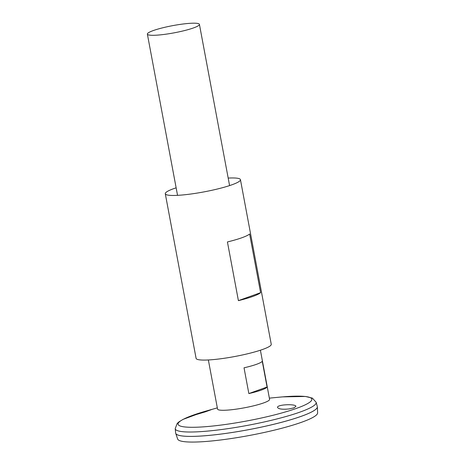 <?xml version="1.0" encoding="UTF-8"?>
<svg xmlns="http://www.w3.org/2000/svg" width="465" height="465" viewBox="0 0 465 465"><rect width="100%" height="100%" fill="white"/><g stroke="black" fill="none" stroke-linecap="round" stroke-linejoin="round"><path stroke-width="0.7" d="M228.181 178.078A38.235 5.301 169.4 0 1 240.446 179.676A38.235 5.301 169.4 0 1 219.404 188.511A38.235 5.301 169.4 0 1 179.066 195.248A38.235 5.301 169.4 0 1 165.284 193.742A38.235 5.301 169.4 0 1 176.142 187.819M240.446 179.676L271.252 344.298A38.235 5.301 169.4 0 1 250.217 353.133A38.235 5.301 169.4 0 1 209.872 359.869A38.235 5.301 169.4 0 1 196.091 358.364L165.284 193.742M249.618 233.988L260.603 292.677A38.235 5.301 169.4 0 1 238.406 300.64L227.42 241.951A38.235 5.301 -10.6 0 0 249.618 233.988M238.406 300.64L260.603 292.677M288.858 408.973C282.302 409.578 278.523 409.061 277.535 407.433C276.797 404.399 296.315 403.725 295.891 406.398L293.886 407.886L288.858 408.973M205.338 411.833L211.232 409.694C211.726 409.38 193.022 414.949 193.725 415.292L205.338 411.833M175.212 428.678A71.697 9.939 169.4 0 0 201.072 431.613A71.697 9.939 169.4 0 0 277.082 418.901A71.697 9.939 169.4 0 0 316.148 402.306L317.304 406.532A72.058 9.986 169.4 0 1 278.047 423.208A72.058 9.986 169.4 0 1 201.653 435.99A72.058 9.986 169.4 0 1 175.66 433.037L175.212 428.678L177.206 423.423L179.072 421.784L183.071 419.378L204.315 411.56M316.886 408.154A72.04 9.986 169.4 0 1 273.158 424.435A72.04 9.986 169.4 0 1 201.665 436.001A72.04 9.986 169.4 0 1 176.642 434.403M317.333 406.648A72.058 9.986 169.4 0 1 317.357 406.852A72.058 9.986 169.4 0 1 277.059 423.476A72.058 9.986 169.4 0 1 201.653 436.001A72.058 9.986 169.4 0 1 175.729 433.357A72.058 9.986 169.4 0 1 175.677 433.159M317.357 406.852L317.624 412.862A71.209 9.87 169.4 0 1 277.791 429.288A71.209 9.87 169.4 0 1 203.275 441.669A71.209 9.87 169.4 0 1 177.659 439.053L175.729 433.357M260.394 350.221L269.59 399.354A26.47 3.668 169.4 0 1 255.023 405.474A26.47 3.668 169.4 0 1 227.094 410.136A26.47 3.668 169.4 0 1 217.556 409.09L208.361 359.957M156.92 35.154A26.47 3.668 169.4 0 1 147.376 34.114A26.47 3.668 169.4 0 1 172.718 25.639A26.47 3.668 169.4 0 1 199.415 24.372A26.47 3.668 169.4 0 1 184.849 30.492A26.47 3.668 169.4 0 1 156.92 35.154M248.856 393.57L244.032 367.803A26.47 3.668 -10.6 0 0 262.248 361.264L267.073 387.031A26.47 3.668 169.4 0 1 248.856 393.57L267.073 387.031M269.363 398.133L280.168 397.104A68.024 9.428 169.4 0 1 299.419 407.299A68.024 9.428 169.4 0 1 202.63 426.911A68.024 9.428 169.4 0 1 206.879 410.822L217.324 407.869M316.148 402.306L312.387 398.127L305.459 396.471L282.825 396.866M147.376 34.114L177.549 195.335M199.415 24.372L229.588 185.599"/></g></svg>
